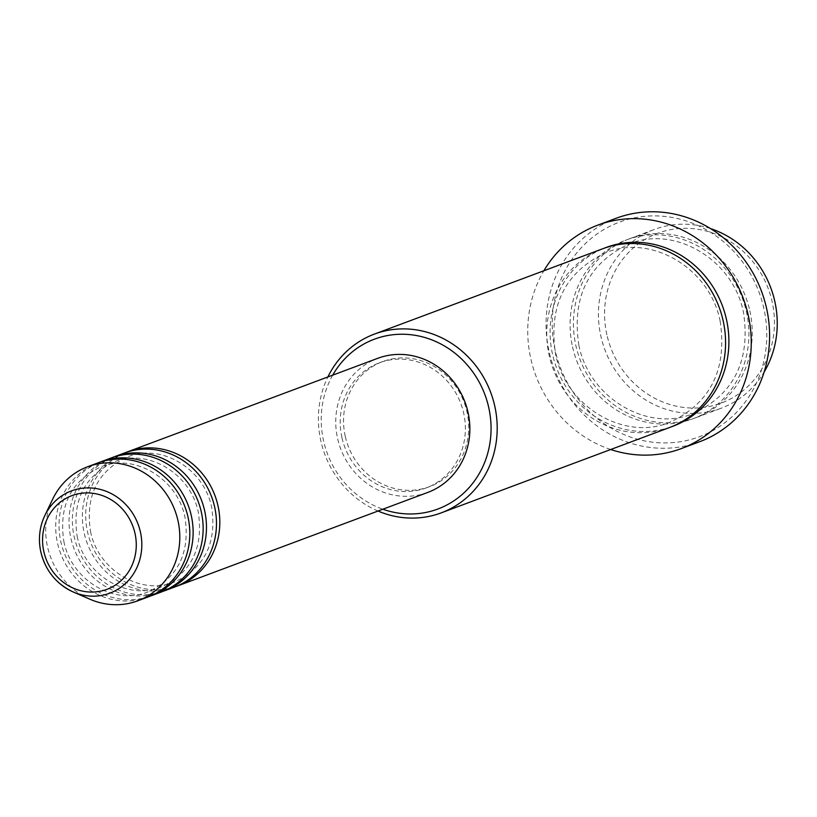 <?xml version="1.0" encoding="UTF-8"?>
<svg xmlns="http://www.w3.org/2000/svg" width="817" height="817" viewBox="0 0 817 817"><rect width="100%" height="100%" fill="white"/><g stroke="black" fill="none" stroke-linecap="round" stroke-linejoin="round"><path stroke-width="0.61" stroke-dasharray="4.08 3.06" d="M176.135 586.453A71.569 66.402 69.5 0 1 87.531 531.898A71.569 66.402 69.5 0 1 126.043 452.424M174.481 587.096A71.569 66.402 69.5 0 1 84.202 533.144A71.569 66.402 69.5 0 1 124.368 453.026M162.797 591.437A71.569 66.402 69.5 0 1 74.204 536.881A71.569 66.402 69.5 0 1 112.705 457.408M161.143 592.08A71.569 66.402 69.5 0 1 70.865 538.127A71.569 66.402 69.5 0 1 111.03 458.01M149.47 596.42A71.569 66.402 69.5 0 1 60.867 541.865A71.569 66.402 69.5 0 1 99.368 462.391M147.806 597.064A71.569 66.402 69.5 0 1 57.527 543.111A71.569 66.402 69.5 0 1 97.693 462.994M606.898 334.766A90.656 84.11 69.5 0 1 669.766 229.853A90.656 84.11 69.5 0 1 772.116 301.616A90.656 84.11 69.5 0 1 709.258 406.519A90.656 84.11 69.5 0 1 606.898 334.766M710.494 228.576A95.426 88.532 -110.5 0 0 654.427 229.424A95.426 88.532 -110.5 0 0 600.883 336.257A95.426 88.532 -110.5 0 0 721.248 408.194A95.426 88.532 -110.5 0 0 764.12 372.062M332.713 375.146A90.656 84.11 -110.5 0 0 323.522 440.68A90.656 84.11 -110.5 0 0 382.826 509.216M377.995 511.023A95.426 88.532 69.5 0 1 320.836 440.935A95.426 88.532 69.5 0 1 327.883 376.954M555.152 350.34A114.503 106.241 69.5 0 1 634.564 217.822A114.503 106.241 69.5 0 1 763.854 308.469A114.503 106.241 69.5 0 1 684.442 440.986A114.503 106.241 69.5 0 1 555.152 350.34M616.079 218.292A119.282 110.673 -110.5 0 0 549.136 351.831A119.282 110.673 -110.5 0 0 699.597 441.752M749.802 310.705A95.426 88.532 69.5 0 1 696.247 417.538A95.426 88.532 69.5 0 1 575.873 345.601A95.426 88.532 69.5 0 1 629.427 238.778A95.426 88.532 69.5 0 1 749.802 310.705M669.572 427.505A95.426 88.532 69.5 0 1 549.208 355.569A95.426 88.532 69.5 0 1 602.762 248.746M427.853 492.396A71.569 66.402 69.5 0 1 337.574 438.443A71.569 66.402 69.5 0 1 377.74 358.316M341.925 437.565A66.8 61.98 69.5 0 1 379.405 362.789A66.8 61.98 69.5 0 1 463.668 413.147A66.8 61.98 69.5 0 1 426.178 487.923A66.8 61.98 69.5 0 1 341.925 437.565M345.254 436.319A66.8 61.98 69.5 0 1 382.744 361.543A66.8 61.98 69.5 0 1 466.997 411.891A66.8 61.98 69.5 0 1 429.517 486.677A66.8 61.98 69.5 0 1 345.254 436.319M610.707 449.513A119.282 110.673 69.5 0 1 530.805 358.683A119.282 110.673 69.5 0 1 543.887 270.744M89.972 599.239A71.569 66.402 69.5 0 1 47.529 546.849A71.569 66.402 69.5 0 1 52.615 499.289M572.543 346.847A95.426 88.532 -110.5 0 0 680.285 422.389A95.426 88.532 -110.5 0 0 746.462 311.961A95.426 88.532 -110.5 0 0 638.72 236.419A95.426 88.532 -110.5 0 0 572.543 346.847M671.237 426.862A95.426 88.532 69.5 0 1 552.537 354.323A95.426 88.532 69.5 0 1 604.427 248.133M90.524 531.479C98.04 570.286 141.106 595.869 174.47 582C204.577 567.958 216.975 543.091 211.654 507.398C204.138 468.58 161.061 443.008 127.707 456.866C97.601 470.919 85.203 495.786 90.524 531.479M77.186 536.463C84.702 575.27 127.779 600.852 161.143 586.994C191.239 572.942 203.637 548.074 198.317 512.382C190.8 473.564 147.724 447.992 114.37 461.85C84.263 475.902 71.876 500.77 77.186 536.463M63.859 541.446C71.365 580.254 114.441 605.836 147.806 591.978C177.902 577.925 190.3 553.058 184.979 517.365C177.473 478.548 134.397 452.975 101.032 466.834C70.926 480.886 58.538 505.754 63.859 541.446M578.865 345.183C589.026 397.767 647.462 432.55 692.908 413.688C733.86 394.55 750.711 360.777 743.47 312.37C733.309 259.786 674.873 225.012 629.427 243.864C588.485 263.013 571.624 296.785 578.865 345.183M720.134 321.101C727.375 369.498 710.524 403.271 669.572 422.42C624.117 441.272 565.691 406.488 555.529 353.904C548.289 305.507 565.15 271.734 606.091 252.586C651.537 233.733 709.973 268.507 720.134 321.101M379.405 362.789L382.744 361.543M629.427 238.778L654.427 229.424M696.247 417.538L721.248 408.194M426.178 487.923L429.517 486.677"/><path stroke-width="1.23" d="M126.043 452.424A71.569 66.402 69.5 0 1 127.697 451.781A71.569 66.402 69.5 0 1 217.976 505.733A71.569 66.402 69.5 0 1 177.81 585.85A71.569 66.402 69.5 0 1 176.135 586.453M112.705 457.408A71.569 66.402 69.5 0 1 114.36 456.764L124.368 453.026A71.569 66.402 69.5 0 1 214.646 506.979A71.569 66.402 69.5 0 1 174.481 587.096L164.472 590.834A71.569 66.402 69.5 0 1 162.797 591.437M114.36 456.764A71.569 66.402 69.5 0 1 204.638 510.717A71.569 66.402 69.5 0 1 164.472 590.834M99.368 462.391A71.569 66.402 69.5 0 1 101.032 461.748L111.03 458.01A71.569 66.402 69.5 0 1 201.309 511.963A71.569 66.402 69.5 0 1 161.143 592.08L151.145 595.818A71.569 66.402 69.5 0 1 149.47 596.42M101.032 461.748A71.569 66.402 69.5 0 1 191.301 515.701A71.569 66.402 69.5 0 1 151.145 595.818M40.85 552.047C45.538 570.766 56.342 584.073 73.264 591.988A54.616 50.674 69.5 0 0 124.756 584.124A54.616 50.674 69.5 0 0 140.422 532.041A54.616 50.674 69.5 0 0 96.355 488.576A54.616 50.674 69.5 0 0 44.751 515.721C39.42 527.169 38.123 539.281 40.85 552.047A54.616 50.674 69.5 0 1 44.751 515.721L52.615 499.289A71.569 66.402 69.5 0 1 87.695 466.732L97.693 462.994A71.569 66.402 69.5 0 1 187.971 516.947A71.569 66.402 69.5 0 1 147.806 597.064L137.807 600.801A71.569 66.402 69.5 0 1 89.972 599.239L73.264 591.988A54.616 50.674 69.5 0 1 40.891 552.078M764.12 372.062A95.426 88.532 -110.5 0 0 774.802 301.361A95.426 88.532 -110.5 0 0 710.494 228.576M382.826 509.216A90.656 84.11 -110.5 0 0 488.74 407.53A90.656 84.11 -110.5 0 0 418.498 335.94A90.656 84.11 -110.5 0 0 332.713 375.146M327.883 376.954A95.426 88.532 69.5 0 1 374.39 334.102A95.426 88.532 69.5 0 1 494.755 406.039A95.426 88.532 69.5 0 1 441.211 512.872A95.426 88.532 69.5 0 1 377.995 511.023M681.266 448.604L699.597 441.752A119.282 110.673 -110.5 0 0 766.54 308.213A119.282 110.673 -110.5 0 0 616.079 218.292L597.738 225.155A119.282 110.673 69.5 0 1 748.198 315.076A119.282 110.673 69.5 0 1 681.266 448.604A119.282 110.673 69.5 0 1 610.707 449.513M374.39 334.102L602.762 248.746A95.426 88.532 69.5 0 1 723.127 320.683A95.426 88.532 69.5 0 1 669.572 427.505L441.211 512.872M127.697 451.781L377.74 358.316A71.569 66.402 69.5 0 1 468.018 412.268A71.569 66.402 69.5 0 1 427.853 492.396L177.81 585.85M543.887 270.744A119.282 110.673 69.5 0 1 597.738 225.155M87.695 466.732A71.569 66.402 69.5 0 1 177.973 520.684A71.569 66.402 69.5 0 1 137.807 600.801M134.989 533.348A50.011 46.395 -110.5 0 0 78.524 493.764A50.011 46.395 -110.5 0 0 43.842 551.628A50.011 46.395 -110.5 0 0 100.307 591.222A50.011 46.395 -110.5 0 0 134.989 533.348M604.427 248.133A95.426 88.532 69.5 0 1 726.456 319.437A95.426 88.532 69.5 0 1 671.237 426.862"/></g></svg>
